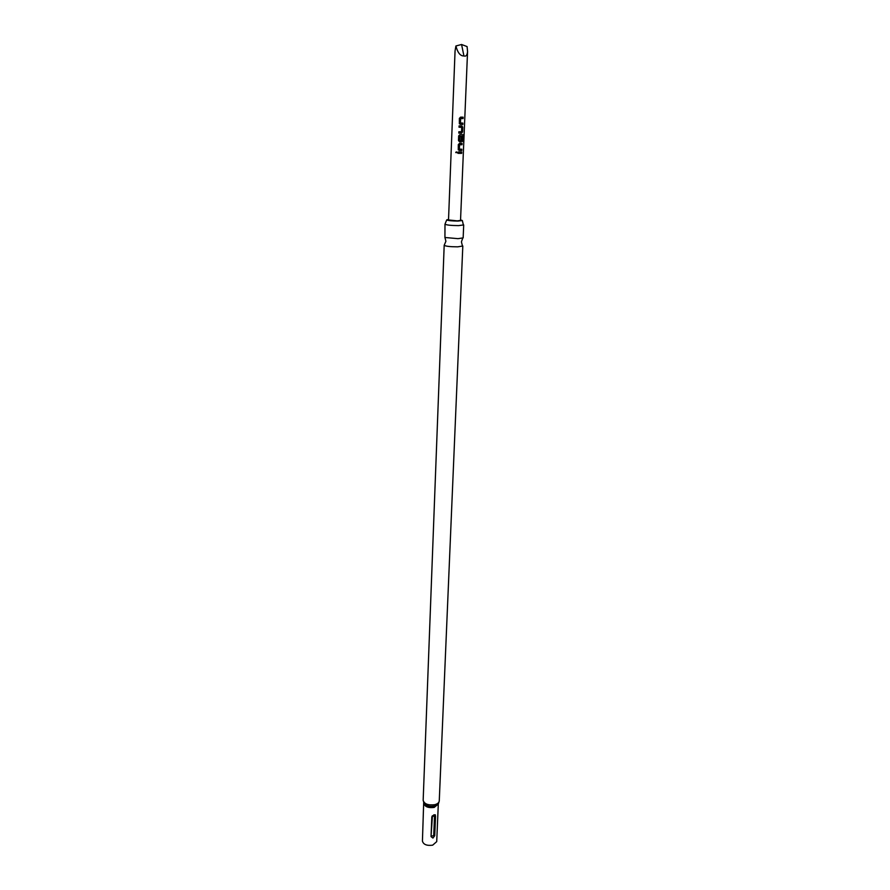 <?xml version="1.0" encoding="UTF-8"?>
<svg xmlns="http://www.w3.org/2000/svg" width="890" height="890" viewBox="0 0 890 890"><rect width="100%" height="100%" fill="white"/><g stroke="black" fill="none" stroke-linecap="round" stroke-linejoin="round"><path stroke-width="1.33" d="M456.303 151.812L455.78 152.557L457.293 152.624L455.724 152.568L457.282 152.435M460.553 219.919L462.333 220.52L458.016 221.065C451.72 220.998 447.959 220.609 446.713 219.897L448.538 219.43M463.156 237.886L458.005 238.665L444.933 237.485L444.989 224.169C446.413 225.059 450.93 225.537 458.539 225.615L463.701 224.925L463.156 237.886M446.713 219.897L444.989 224.169M444.933 237.485L445.901 241.268L444.188 245.273C445.601 246.285 450.095 246.808 457.66 246.841L462.811 246.018L439.26 800.944L438.548 803.425M423.673 802.836L422.427 841.072C423.406 844.543 426.811 845.912 432.651 845.177L436.712 841.64L438.303 804.048L434.198 807.43C428.301 808.12 424.864 806.807 423.863 803.47L423.885 803.247M433.897 814.828L435.121 814.962L435.555 816.019L434.743 835.688L432.941 838.08L431.027 836.6L431.828 816.809L433.897 814.828M455.903 45.968L461.576 44.5L467.083 46.58L467.561 51.531C467.217 55.202 466.015 56.682 463.935 55.959C460.364 56.103 457.694 52.777 455.903 45.968L455.057 50.941L448.516 219.952L457.204 220.865L460.531 220.431L467.561 51.531M460.319 124.389L462.845 124.444L462.9 123.098L460.453 122.954L460.631 118.593L463.078 118.559L463.134 117.202L460.608 117.146L459.374 118.37L459.362 123.788L462.655 124.433L462.711 123.098M461.866 125.957L459.073 125.879L459.018 127.226L461.732 127.392L461.554 131.742L458.84 131.753L458.784 133.1L461.565 133.177L462.533 131.931L462.722 127.226L461.866 125.957M463.089 134.69L459.896 134.657L458.673 135.881L458.484 140.564L459.607 141.855L461.209 141.877L462.177 140.631L462.333 136.804L461.354 136.793L461.198 140.598L459.741 140.576L459.997 136.159L462.922 136.181L462.755 141.566L463.356 141.532L463.089 134.69M459.251 150.521L461.765 150.543L461.821 149.22L459.396 149.108L459.563 144.792L461.999 144.725L462.055 143.39L459.54 143.368L458.317 144.581L458.272 149.876L461.587 150.532L461.643 149.22M461.699 152.056L458.016 152.001L457.961 153.336L461.643 153.38L461.699 152.056M431.606 836.122L433.708 835.61L434.52 815.941L432.407 816.453L431.027 836.6M461.576 44.5L463.935 55.959M461.643 153.38L461.521 152.056M461.465 153.369L457.972 153.325M461.999 144.725L461.877 143.39M461.821 144.714L459.652 144.703M459.396 149.108L459.485 144.781M463.59 135.925L463.356 141.532M463.367 135.914L462.967 134.702M459.529 141.833L461.209 141.877M461.065 141.866L462.177 140.631M461.999 140.62L462.155 136.804M459.663 140.553L459.919 136.237M459.919 136.137L462.922 136.181M461.665 127.303L459.018 127.226M462.722 127.226L461.81 125.957M462.533 131.931L462.544 127.214M461.565 133.177L462.355 131.92M461.432 133.155L458.784 133.088M463.078 118.559L462.956 117.202M462.9 118.548L460.72 118.504M460.453 122.954L460.553 118.581M439.26 800.944C439.059 802.702 437.535 803.948 434.687 804.705C428.112 805.472 424.263 804.004 423.162 800.299L424.118 803.637C426.466 806.006 429.903 806.818 434.442 806.073L438.303 803.826M431.828 816.92L432.407 816.453M433.708 835.61L434.743 835.688M435.555 816.019L434.52 815.941M432.251 816.497L432.284 815.807M462.333 220.52L463.301 224.603M462.7 238.209L461.432 241.891L462.366 245.64M423.162 800.299L444.188 245.273M435.065 814.917L434.698 814.784C433.575 815.485 438.459 813.46 431.828 816.809L431.828 816.809"/></g></svg>
